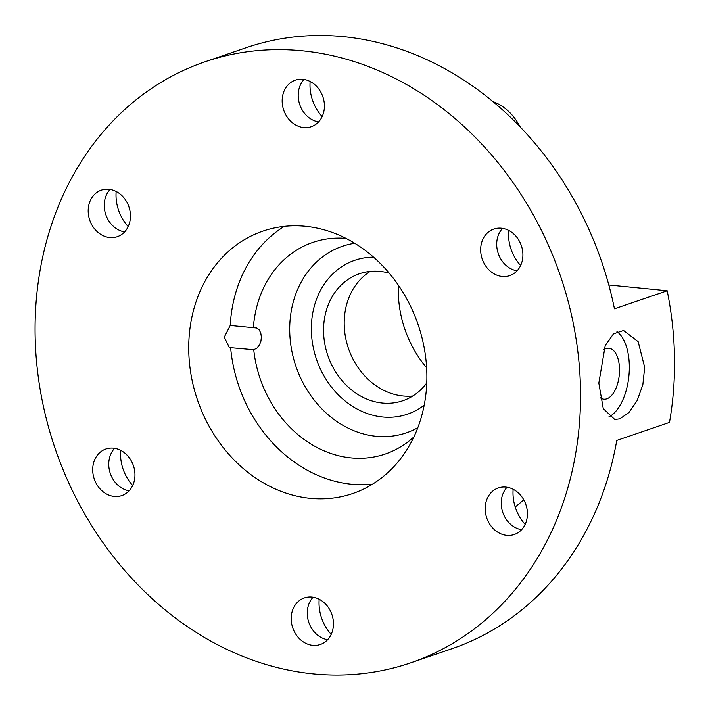 <?xml version="1.0" encoding="UTF-8"?>
<svg xmlns="http://www.w3.org/2000/svg" width="710" height="710" viewBox="0 0 710 710"><rect width="100%" height="100%" fill="white"/><g stroke="black" fill="none" stroke-linecap="round" stroke-linejoin="round"><path stroke-width="1.06" d="M521.593 529.704A24.601 20.679 71.1 0 1 503.851 491.844A24.601 20.679 71.1 0 1 507.064 487.237M513.153 489.27A40.266 33.84 -108.9 0 0 525.16 524.37M487.797 497.337A24.601 20.679 71.1 0 1 498.34 487.939A24.601 20.679 71.1 0 1 525.87 504.526A24.601 20.679 71.1 0 1 514.271 534.497A24.601 20.679 71.1 0 1 490.512 525.293A24.601 20.679 71.1 0 1 487.797 497.337M517.075 270.821A24.601 20.679 71.1 0 1 499.751 257.1A24.601 20.679 71.1 0 1 502.547 228.354M508.635 230.386A40.266 33.84 -108.9 0 0 520.643 265.487M483.705 262.585A24.601 20.679 71.1 0 1 493.823 229.055A24.601 20.679 71.1 0 1 521.353 245.642A24.601 20.679 71.1 0 1 509.744 275.613A24.601 20.679 71.1 0 1 483.705 262.585M318.577 121.925A24.601 20.679 71.1 0 1 299.771 104.636A24.601 20.679 71.1 0 1 304.058 79.458M310.137 81.49A40.266 33.84 -108.9 0 0 322.145 116.591M303.711 127.569A24.601 20.679 71.1 0 1 282.598 105.772A24.601 20.679 71.1 0 1 295.325 80.159A24.601 20.679 71.1 0 1 322.864 96.746A24.601 20.679 71.1 0 1 311.255 126.717A24.601 20.679 71.1 0 1 303.711 127.569M124.605 231.913A24.601 20.679 71.1 0 1 105.799 214.624A24.601 20.679 71.1 0 1 110.077 189.446M116.165 191.469A40.266 33.84 -108.9 0 0 128.173 226.579M127.818 227.306A24.601 20.679 71.1 0 1 117.283 236.705A24.601 20.679 71.1 0 1 89.744 220.118A24.601 20.679 71.1 0 1 101.352 190.147A24.601 20.679 71.1 0 1 125.102 199.341A24.601 20.679 71.1 0 1 127.818 227.306M129.122 490.796A24.601 20.679 71.1 0 1 110.316 473.508A24.601 20.679 71.1 0 1 114.594 448.329M120.682 450.353A40.266 33.84 -108.9 0 0 125.519 474.963A40.266 33.84 -108.9 0 0 132.69 485.462M131.918 462.05A24.601 20.679 71.1 0 1 121.8 495.589A24.601 20.679 71.1 0 1 94.27 479.002A24.601 20.679 71.1 0 1 105.87 449.022A24.601 20.679 71.1 0 1 131.918 462.05M327.621 639.692A24.601 20.679 71.1 0 1 308.814 622.404A24.601 20.679 71.1 0 1 313.092 597.225M319.18 599.249A40.266 33.84 -108.9 0 0 331.188 634.358M311.903 597.066A24.601 20.679 71.1 0 1 333.025 618.863A24.601 20.679 71.1 0 1 320.29 644.485A24.601 20.679 71.1 0 1 292.76 627.897A24.601 20.679 71.1 0 1 304.368 597.927A24.601 20.679 71.1 0 1 311.903 597.066M230.226 325.464L256.63 327.993L259.15 329.857L260.765 332.99L261.378 336.975L260.907 341.226L259.416 345.095L256.984 348.086L253.745 349.702L229.294 347.563L224.316 337.126L230.226 325.464A138.681 116.573 71.1 0 1 284.355 226.357M413.921 436.872A111.843 94.013 71.1 0 1 315.728 446.803A111.843 94.013 71.1 0 1 253.745 349.702M253.364 327.763A111.843 94.013 71.1 0 1 346.036 238.4M372.537 484.167A138.681 116.573 71.1 0 1 230.608 347.403M603.571 349.844A25.604 12.949 -84.3 0 1 608.923 348.237A25.604 12.949 -84.3 0 1 619.484 372.093A25.604 12.949 -84.3 0 1 606.837 398.825A25.604 12.949 -84.3 0 1 603.873 399.189A25.604 12.949 -84.3 0 1 600.181 397.671M608.86 416.894A44.739 22.622 95.7 0 0 629.326 365.872A44.739 22.622 95.7 0 0 616.963 331.614M644.689 367.389L642.843 384.758L637.163 400.582L628.936 412.537L619.812 418.847L614.771 419.486L603.269 408.623L598.832 383.08L605.204 345.672L613.467 333.851L623.593 330.478L638.148 341.634L644.689 367.389M305.433 226.295A138.681 116.573 71.1 0 1 424.438 349.134A138.681 116.573 71.1 0 1 352.692 493.539A138.681 116.573 71.1 0 1 197.513 400.049A138.681 116.573 71.1 0 1 262.931 231.105A138.681 116.573 71.1 0 1 305.433 226.295M426.772 382.956A67.104 56.41 71.1 0 1 402.898 400.715A67.104 56.41 71.1 0 1 327.816 355.479A67.104 56.41 71.1 0 1 359.464 273.732A67.104 56.41 71.1 0 1 380.036 271.406A67.104 56.41 71.1 0 1 389.204 273.146M412.812 395.985A67.104 56.41 71.1 0 1 348.45 348.415A67.104 56.41 71.1 0 1 370.194 271.397M398.425 285.287A102.897 86.487 -108.9 0 0 426.621 367.727M520.315 127.054L518.167 123.425A49.212 41.366 -108.9 0 0 492.971 101.592M410.602 662.856A317.627 266.987 -108.9 0 0 560.43 275.915A317.627 266.987 -108.9 0 0 205.012 61.788A317.627 266.987 -108.9 0 0 42.431 401.718A317.627 266.987 -108.9 0 0 313.252 673.861A317.627 266.987 -108.9 0 0 410.602 662.856L451.88 648.736A317.627 266.987 -108.9 0 0 616.759 440.44L669.495 422.406A317.627 266.987 -108.9 0 0 667.196 290.772L608.807 284.985M667.196 290.772L614.461 308.806A317.627 266.987 -108.9 0 0 246.29 47.668L205.012 61.788M515.203 506.967A212.494 178.618 -108.9 0 0 523.758 499.769M417.817 427.713A98.61 82.892 71.1 0 1 295.955 366.378A98.61 82.892 71.1 0 1 354.725 243.255M424.207 405.179A81.331 68.364 71.1 0 1 316.5 359.349A81.331 68.364 71.1 0 1 373.575 257.153M517.128 123.78L518.167 123.425"/></g></svg>
